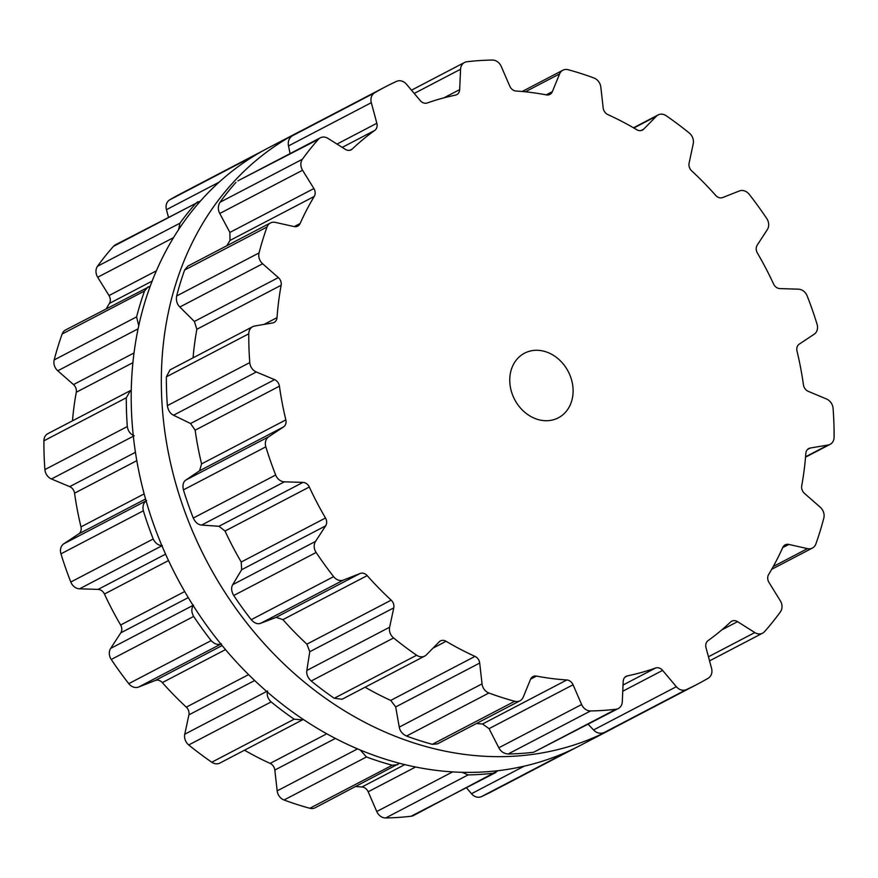 <?xml version="1.0" encoding="UTF-8"?>
<svg xmlns="http://www.w3.org/2000/svg" width="878" height="878" viewBox="0 0 878 878"><rect width="100%" height="100%" fill="white"/><g stroke="black" fill="none" stroke-linecap="round" stroke-linejoin="round"><path stroke-width="1.32" d="M614.776 727.368A337.042 279.423 -117.6 0 1 610.1 729.881A337.042 279.423 -117.6 0 1 206.396 560.493A337.042 279.423 -117.6 0 1 298.026 132.391A337.042 279.423 -117.6 0 1 302.767 129.977A337.042 279.423 -117.6 0 0 298.026 132.391L267.9 148.119A337.042 279.423 -117.6 0 0 176.269 576.22A337.042 279.423 -117.6 0 0 579.974 745.609A337.042 279.423 -117.6 0 1 176.269 576.22A337.042 279.423 -117.6 0 1 267.9 148.119L298.026 132.391A337.042 279.423 -117.6 0 0 206.396 560.493A337.042 279.423 -117.6 0 0 610.1 729.881L579.974 745.609L610.1 729.881A337.042 279.423 -117.6 0 0 614.776 727.368M479.531 60.582A336.976 279.369 -117.6 0 1 492.317 60.044A9.724 8.067 -117.6 0 1 501.25 66.476L509.811 86.22A7.298 6.047 62.4 0 0 516.044 91.027A305.368 253.16 -117.6 0 1 531.201 92.486A305.368 253.16 -117.6 0 1 546.39 94.901A7.298 6.047 62.4 0 0 549.88 94.429A7.298 6.047 62.4 0 0 552.35 91.652L559.593 73.917A9.724 8.067 -117.6 0 1 562.875 70.218A9.724 8.067 -117.6 0 1 568.154 69.724A336.976 279.369 -117.6 0 1 581.093 73.554A336.976 279.369 -117.6 0 1 593.967 77.999A9.724 8.067 -117.6 0 1 600.826 87.131L603.175 107.939A7.298 6.047 62.4 0 0 607.872 114.601A305.368 253.16 -117.6 0 1 622.458 121.724A305.368 253.16 -117.6 0 1 636.78 129.714A7.298 6.047 62.4 0 0 642.433 130.076A7.298 6.047 62.4 0 0 643.706 129.132L656.426 116.192A9.724 8.067 -117.6 0 1 658.116 114.93A9.724 8.067 -117.6 0 1 666.226 115.775A336.976 279.369 -117.6 0 1 677.882 124.149A336.976 279.369 -117.6 0 1 689.274 133.039A9.724 8.067 -117.6 0 1 693.236 143.783L689.098 163.132A7.298 6.047 62.4 0 0 691.688 170.859A305.368 253.16 -117.6 0 1 703.947 182.789A305.368 253.16 -117.6 0 1 715.68 195.388A7.298 6.047 62.4 0 0 722.737 197.528L739.386 190.954A9.724 8.067 -117.6 0 1 749.241 194.345A336.976 279.369 -117.6 0 1 758.208 206.264A336.976 279.369 -117.6 0 1 766.746 218.534A9.724 8.067 -117.6 0 1 767.339 229.586L757.209 245.16A7.298 6.047 62.4 0 0 757.374 252.996A305.368 253.16 -117.6 0 1 765.835 268.295A305.368 253.16 -117.6 0 1 773.562 283.978A7.298 6.047 62.4 0 0 779.894 288.599L798.464 289.18A9.724 8.067 -117.6 0 1 807.2 295.985A336.976 279.369 -117.6 0 1 812.391 310A336.976 279.369 -117.6 0 1 817.045 324.158A9.724 8.067 -117.6 0 1 814.202 334.2L799.287 344.099A7.298 6.047 62.4 0 0 797.015 351.112A305.368 253.16 -117.6 0 1 800.648 367.937A305.368 253.16 -117.6 0 1 803.436 384.827A7.298 6.047 62.4 0 0 808.298 391.358L826.549 399.018A9.724 8.067 -117.6 0 1 833.09 408.413A336.976 279.369 -117.6 0 1 833.891 422.834A336.976 279.369 -117.6 0 1 834.1 437.189A9.724 8.067 -117.6 0 1 830.16 444.323A9.724 8.067 -117.6 0 1 828.152 444.992L810.273 448.032A7.298 6.047 62.4 0 0 808.77 448.537A7.298 6.047 62.4 0 0 805.828 453.388A305.368 253.16 -117.6 0 1 804.204 469.708A305.368 253.16 -117.6 0 1 801.724 485.743A7.298 6.047 62.4 0 0 804.5 493.414L820.239 507.221A9.724 8.067 -117.6 0 1 823.816 518.075A336.976 279.369 -117.6 0 1 820.107 531.179A336.976 279.369 -117.6 0 1 815.86 543.987A9.724 8.067 -117.6 0 1 812.435 548.037A9.724 8.067 -117.6 0 1 807.53 548.618L788.828 544.437A7.298 6.047 62.4 0 0 785.151 544.865A7.298 6.047 62.4 0 0 782.759 547.466A305.368 253.16 -117.6 0 1 776.064 561.305A305.368 253.16 -117.6 0 1 768.601 574.574A7.298 6.047 62.4 0 0 768.985 582.443L780.301 600.75A9.724 8.067 -117.6 0 1 780.476 611.757A336.976 279.369 -117.6 0 1 772.728 621.942A336.976 279.369 -117.6 0 1 764.519 631.666A9.724 8.067 -117.6 0 1 762.576 633.181A9.724 8.067 -117.6 0 1 754.806 632.566L737.553 621.657A7.298 6.047 62.4 0 0 731.714 621.196A7.298 6.047 62.4 0 0 730.573 622.008A305.368 253.16 -117.6 0 1 719.631 631.71A305.368 253.16 -117.6 0 1 708.085 640.6A7.298 6.047 62.4 0 0 706.022 647.734L711.553 668.323A9.724 8.067 -117.6 0 1 708.305 678.145A336.976 279.369 -117.6 0 1 697.439 684.192A336.976 279.369 -117.6 0 1 686.267 689.647A9.724 8.067 -117.6 0 1 676.345 686.706L662.616 670.397A7.298 6.047 62.4 0 0 655.581 668.026A305.368 253.16 -117.6 0 1 641.686 672.416A305.368 253.16 -117.6 0 1 627.474 675.862A7.298 6.047 62.4 0 0 626.157 676.334A7.298 6.047 62.4 0 0 623.204 681.383L622.293 701.774A9.724 8.067 -117.6 0 1 618.353 708.502A9.724 8.067 -117.6 0 1 616.005 709.226A336.976 279.369 -117.6 0 1 603.34 710.412A336.976 279.369 -117.6 0 1 590.543 710.95A9.724 8.067 -117.6 0 1 581.62 704.529L573.06 684.774A7.298 6.047 62.4 0 0 566.815 679.967A305.368 253.16 -117.6 0 1 551.669 678.518A305.368 253.16 -117.6 0 1 536.48 676.093A7.298 6.047 62.4 0 0 532.99 676.576A7.298 6.047 62.4 0 0 530.521 679.352L523.266 697.077A9.724 8.067 -117.6 0 1 519.985 700.776A9.724 8.067 -117.6 0 1 514.717 701.27A336.976 279.369 -117.6 0 1 501.766 697.45A336.976 279.369 -117.6 0 1 488.903 693.005A9.724 8.067 -117.6 0 1 482.044 683.863L479.695 663.055A7.298 6.047 62.4 0 0 474.998 656.393A305.368 253.16 -117.6 0 1 460.401 649.27A305.368 253.16 -117.6 0 1 446.079 641.28A7.298 6.047 62.4 0 0 440.427 640.929A7.298 6.047 62.4 0 0 439.154 641.873L426.445 654.801A9.724 8.067 -117.6 0 1 424.743 656.064A9.724 8.067 -117.6 0 1 416.644 655.229A336.976 279.369 -117.6 0 1 404.988 646.856A336.976 279.369 -117.6 0 1 393.596 637.955A9.724 8.067 -117.6 0 1 389.623 627.221L393.772 607.861A7.298 6.047 62.4 0 0 391.182 600.146A305.368 253.16 -117.6 0 1 378.923 588.216A305.368 253.16 -117.6 0 1 367.191 575.617A7.298 6.047 62.4 0 0 360.134 573.477L343.485 580.051A9.724 8.067 -117.6 0 1 333.629 576.648A336.976 279.369 -117.6 0 1 324.662 564.741A336.976 279.369 -117.6 0 1 316.124 552.471A9.724 8.067 -117.6 0 1 315.52 541.419L325.661 525.845A7.298 6.047 62.4 0 0 325.497 518.009A305.368 253.16 -117.6 0 1 317.035 502.699A305.368 253.16 -117.6 0 1 309.308 487.016A7.298 6.047 62.4 0 0 302.965 482.395L284.395 481.824A9.724 8.067 -117.6 0 1 275.67 475.02A336.976 279.369 -117.6 0 1 270.479 461.005A336.976 279.369 -117.6 0 1 265.825 446.836A9.724 8.067 -117.6 0 1 268.668 436.805L283.572 426.895A7.298 6.047 62.4 0 0 285.844 419.882A305.368 253.16 -117.6 0 1 282.211 403.057A305.368 253.16 -117.6 0 1 279.423 386.177A7.298 6.047 62.4 0 0 274.573 379.647L256.321 371.987A9.724 8.067 -117.6 0 1 249.769 362.592A336.976 279.369 -117.6 0 1 248.979 348.16A336.976 279.369 -117.6 0 1 248.77 333.805A9.724 8.067 -117.6 0 1 252.71 326.682A9.724 8.067 -117.6 0 1 254.719 326.001L272.597 322.961A7.298 6.047 62.4 0 0 274.09 322.456A7.298 6.047 62.4 0 0 277.031 317.616A305.368 253.16 -117.6 0 1 278.655 301.297A305.368 253.16 -117.6 0 1 281.147 285.251A7.298 6.047 62.4 0 0 278.359 277.591L262.632 263.773A9.724 8.067 -117.6 0 1 259.054 252.919A336.976 279.369 -117.6 0 1 262.752 239.826A336.976 279.369 -117.6 0 1 267.011 227.018A9.724 8.067 -117.6 0 1 270.424 222.968A9.724 8.067 -117.6 0 1 275.341 222.386L294.031 226.568A7.298 6.047 62.4 0 0 297.719 226.129A7.298 6.047 62.4 0 0 300.111 223.528A305.368 253.16 -117.6 0 1 306.795 209.688A305.368 253.16 -117.6 0 1 314.258 196.42A7.298 6.047 62.4 0 0 313.885 188.55L302.559 170.244A9.724 8.067 -117.6 0 1 302.394 159.247A336.976 279.369 -117.6 0 1 310.143 149.051A336.976 279.369 -117.6 0 1 318.352 139.339A9.724 8.067 -117.6 0 1 320.283 137.824A9.724 8.067 -117.6 0 1 328.065 138.439L345.317 149.337A7.298 6.047 62.4 0 0 351.145 149.809A7.298 6.047 62.4 0 0 352.287 148.986A305.368 253.16 -117.6 0 1 363.24 139.284A305.368 253.16 -117.6 0 1 374.774 130.394A7.298 6.047 62.4 0 0 376.849 123.271L371.306 102.682A9.724 8.067 -117.6 0 1 374.566 92.859A336.976 279.369 -117.6 0 1 385.431 86.812A336.976 279.369 -117.6 0 1 396.604 81.347A9.724 8.067 -117.6 0 1 406.525 84.288L420.255 100.597A7.298 6.047 62.4 0 0 427.29 102.967A305.368 253.16 -117.6 0 1 441.173 98.588A305.368 253.16 -117.6 0 1 455.397 95.142A7.298 6.047 62.4 0 0 456.714 94.67A7.298 6.047 62.4 0 0 459.666 89.622L460.577 69.23A9.724 8.067 -117.6 0 1 464.506 62.492A9.724 8.067 -117.6 0 1 466.866 61.767A336.976 279.369 -117.6 0 1 479.531 60.582M509.778 381.458A36.47 30.236 62.4 0 0 558.32 417.829A36.47 30.236 62.4 0 0 568.231 371.504A36.47 30.236 62.4 0 0 524.55 353.175A36.47 30.236 62.4 0 0 509.778 381.458M385.431 86.812L303.031 129.845A336.976 279.369 62.4 0 0 292.154 135.892C288.906 138.362 287.688 141.709 288.511 145.924L290.08 153.595M318.352 139.339L237.861 180.868L320.283 137.824M235.952 182.372A336.976 279.369 62.4 0 0 227.742 192.095A336.976 279.369 62.4 0 0 219.994 202.28C217.865 205.979 217.788 209.71 219.763 213.486L229.882 232.429L229.992 240.44A305.368 253.16 62.4 0 0 226.897 245.708M267.011 227.018L184.61 270.051L187.914 266.067L270.424 222.968M184.61 270.051A336.976 279.369 62.4 0 0 180.352 282.859A336.976 279.369 62.4 0 0 176.654 295.963C175.907 300.43 176.972 304.117 179.825 307.015L194.367 321.458L196.87 329.272A305.368 253.16 62.4 0 0 194.389 345.306A305.368 253.16 62.4 0 0 193.061 357.84M248.77 333.805L166.359 376.849L170.047 369.857L252.71 326.682M166.359 376.849A336.976 279.369 62.4 0 0 166.579 391.204A336.976 279.369 62.4 0 0 167.369 405.625C168.093 410.344 170.145 413.549 173.526 415.228L190.57 423.514L195.157 430.187A305.368 253.16 62.4 0 0 197.945 447.078A305.368 253.16 62.4 0 0 201.578 463.902L199.58 470.773L185.873 480.046C183.173 481.923 182.361 485.205 183.425 489.88A336.976 279.369 62.4 0 0 188.079 504.038A336.976 279.369 62.4 0 0 193.27 518.053C195.377 522.443 198.154 524.781 201.6 525.066L218.973 526.273L225.031 531.036A305.368 253.16 62.4 0 0 232.758 546.72A305.368 253.16 62.4 0 0 241.22 562.019L241.659 569.712L232.725 584.66C230.991 587.656 231.32 591.267 233.724 595.504A336.976 279.369 62.4 0 0 242.251 607.774A336.976 279.369 62.4 0 0 251.218 619.692C254.444 623.226 257.605 624.434 260.689 623.292L276.131 617.344L282.914 619.627A305.368 253.16 62.4 0 0 294.646 632.226A305.368 253.16 62.4 0 0 306.905 644.156L309.769 651.728L306.828 670.463C306.279 674.194 307.739 677.706 311.196 680.999A336.976 279.369 62.4 0 0 322.588 689.889A336.976 279.369 62.4 0 0 334.244 698.262L342.08 699.239L424.743 656.064M365.094 687.222A305.368 253.16 62.4 0 0 376.135 693.28A305.368 253.16 62.4 0 0 390.721 700.414L395.693 706.933L399.249 727.116C399.984 731.111 402.409 734.096 406.503 736.038A336.976 279.369 62.4 0 0 419.366 740.483A336.976 279.369 62.4 0 0 432.316 744.314L437.464 743.875L519.985 700.776M686.267 689.647L603.866 732.691A336.976 279.369 62.4 0 0 615.039 727.225L697.439 684.192M603.866 732.691C599.97 733.953 596.535 733.042 593.55 729.958L588.15 724.284M476.458 723.516A305.368 253.16 62.4 0 0 482.549 723.988L489.057 728.652L498.825 747.771C500.789 751.557 503.895 753.62 508.142 753.993A336.976 279.369 62.4 0 0 520.939 753.456A336.976 279.369 62.4 0 0 533.604 752.27L618.353 708.502M561.657 754.18L563.797 753.609A336.976 279.369 62.4 0 0 574.969 748.155L492.569 791.188A336.976 279.369 -117.6 0 1 481.396 796.653A9.724 8.067 -117.6 0 1 471.475 793.712L466.514 787.818M498.1 770.708L413.494 815.508A9.724 8.067 -117.6 0 1 411.134 816.233A336.976 279.369 -117.6 0 1 398.469 817.418A336.976 279.369 -117.6 0 1 385.683 817.956A9.724 8.067 -117.6 0 1 376.75 811.524L368.189 791.78A7.298 6.047 62.4 0 0 361.955 786.973A305.368 253.16 -117.6 0 1 355.864 786.501M399.501 763.311L315.125 807.782A9.724 8.067 -117.6 0 1 309.846 808.276A336.976 279.369 -117.6 0 1 296.907 804.446A336.976 279.369 -117.6 0 1 284.033 800.001A9.724 8.067 -117.6 0 1 277.174 790.869L274.825 770.061A7.298 6.047 62.4 0 0 270.128 763.399A305.368 253.16 -117.6 0 1 255.542 756.276A305.368 253.16 -117.6 0 1 244.501 750.207M303.272 719.455L219.884 763.07A9.724 8.067 -117.6 0 1 211.774 762.225A336.976 279.369 -117.6 0 1 200.118 753.851A336.976 279.369 -117.6 0 1 188.726 744.961A9.724 8.067 -117.6 0 1 184.764 734.217L188.902 714.868A7.298 6.047 62.4 0 0 186.312 707.141A305.368 253.16 -117.6 0 1 174.053 695.211A305.368 253.16 -117.6 0 1 162.32 682.612A7.298 6.047 62.4 0 0 155.263 680.472L138.614 687.046A9.724 8.067 -117.6 0 1 128.759 683.655A336.976 279.369 -117.6 0 1 119.792 671.736A336.976 279.369 -117.6 0 1 111.254 659.466A9.724 8.067 -117.6 0 1 110.661 648.414L120.791 632.84A7.298 6.047 62.4 0 0 120.626 625.004A305.368 253.16 -117.6 0 1 112.164 609.705A305.368 253.16 -117.6 0 1 104.438 594.022A7.298 6.047 62.4 0 0 98.106 589.401L79.536 588.82A9.724 8.067 -117.6 0 1 70.8 582.015A336.976 279.369 -117.6 0 1 65.609 568A336.976 279.369 -117.6 0 1 60.955 553.842A9.724 8.067 -117.6 0 1 63.798 543.8L78.713 533.901A7.298 6.047 62.4 0 0 80.985 526.888A305.368 253.16 -117.6 0 1 77.352 510.063A305.368 253.16 -117.6 0 1 74.564 493.173A7.298 6.047 62.4 0 0 69.702 486.642L51.451 478.982A9.724 8.067 -117.6 0 1 44.91 469.587A336.976 279.369 -117.6 0 1 44.109 455.166A336.976 279.369 -117.6 0 1 43.9 440.811A9.724 8.067 -117.6 0 1 47.84 433.677L131.283 390.15M72.468 420.825A305.368 253.16 -117.6 0 1 73.796 408.292A305.368 253.16 -117.6 0 1 76.276 392.257A7.298 6.047 62.4 0 0 73.5 384.586L57.761 370.779A9.724 8.067 -117.6 0 1 54.184 359.925A336.976 279.369 -117.6 0 1 57.893 346.821A336.976 279.369 -117.6 0 1 62.14 334.013A9.724 8.067 -117.6 0 1 65.565 329.963L150.27 286.129M106.304 308.694A305.368 253.16 -117.6 0 1 109.399 303.426A7.298 6.047 62.4 0 0 109.015 295.557L97.699 277.25A9.724 8.067 -117.6 0 1 97.524 266.243A336.976 279.369 -117.6 0 1 105.272 256.058A336.976 279.369 -117.6 0 1 113.481 246.334A9.724 8.067 -117.6 0 1 115.424 244.819L200.535 200.974M168.444 217.129L166.447 209.677A9.724 8.067 -117.6 0 1 169.695 199.855A336.976 279.369 -117.6 0 1 180.561 193.808L262.961 150.775A336.976 279.369 62.4 0 0 252.096 156.822L169.695 199.855M250.406 158.259L252.096 156.822M178.629 229.597L179.924 223.21A336.976 279.369 62.4 0 1 187.683 213.014A336.976 279.369 62.4 0 1 195.893 203.301L197.846 201.764M138.757 325.771L136.584 316.881A336.976 279.369 62.4 0 1 140.293 303.788A336.976 279.369 62.4 0 1 144.541 290.98L148.075 286.865M134.246 435.74C130.405 434.303 128.089 431.241 127.31 426.554A336.976 279.369 62.4 0 1 126.52 412.122A336.976 279.369 62.4 0 1 126.3 397.767L130.504 390.501M162.331 545.578C158.402 545.545 155.362 543.35 153.211 538.982A336.976 279.369 62.4 0 1 148.009 524.967A336.976 279.369 62.4 0 1 143.355 510.798C142.346 506.101 143.432 502.688 146.604 500.559M221.41 643.804C217.854 645.187 214.441 644.123 211.159 640.611A336.976 279.369 62.4 0 1 202.192 628.703A336.976 279.369 62.4 0 1 193.654 616.433C191.305 612.164 191.239 608.41 193.456 605.172M302.537 719.894L294.174 719.192A336.976 279.369 62.4 0 1 282.518 710.818A336.976 279.369 62.4 0 1 271.137 701.917C267.724 698.603 266.539 694.948 267.56 690.975M397.635 764.683L392.246 765.232A336.976 279.369 62.4 0 1 379.307 761.413A336.976 279.369 62.4 0 1 366.444 756.968L360.386 750.108M495.916 772.453L411.134 816.233M493.546 773.189A336.976 279.369 62.4 0 1 480.87 774.374A336.976 279.369 62.4 0 1 468.084 774.912L462.091 772.333M460.577 69.23L414.218 93.441M459.666 89.622L443.928 97.831M552.35 91.652L546.193 94.868M559.593 73.917L525.34 91.806M374.566 92.859L292.154 135.892M371.306 102.682L288.511 145.924M376.849 123.271L336.998 144.08M374.774 130.394L342.233 147.394M352.287 148.986L349.828 150.27M643.706 129.132L640.94 130.581M656.426 116.192L633.839 127.99M302.394 159.247L219.994 202.28M302.559 170.244L219.763 213.486M313.885 188.55L229.882 232.429M314.258 196.42L229.992 240.44M300.111 223.528L294.229 226.601M259.054 252.919L176.654 295.963M262.632 263.773L179.825 307.015M278.359 277.591L194.367 321.458M281.147 285.251L196.87 329.272M277.031 317.616L263.993 324.432M249.769 362.592L167.369 405.625M256.321 371.987L173.526 415.228M274.573 379.647L190.57 423.514M279.423 386.177L195.157 430.187M285.844 419.882L201.578 463.902M283.572 426.895L199.58 470.773M268.668 436.805L185.873 480.046M265.825 446.836L183.425 489.88M275.67 475.02L193.27 518.053M828.152 444.992L805.565 456.79M284.395 481.824L201.6 525.066M810.273 448.032L807.497 449.492M302.965 482.395L218.973 526.273M309.308 487.016L225.031 531.036M325.497 518.009L241.22 562.019M325.661 525.845L241.659 569.712M315.52 541.419L232.725 584.66M316.124 552.471L233.724 595.504M333.629 576.648L251.218 619.692M807.53 548.618L773.277 566.508M343.485 580.051L260.689 623.292M788.828 544.437L782.682 547.642M360.134 573.477L276.131 617.344M367.191 575.617L282.914 619.627M391.182 600.146L306.905 644.156M393.772 607.861L309.769 651.728M389.623 627.221L306.828 670.463M393.596 637.955L311.196 680.999M416.644 655.229L334.244 698.262M754.806 632.566L708.447 656.777M737.553 621.657L721.815 629.877M446.079 641.28L433.041 648.096M474.998 656.393L390.721 700.414M479.695 663.055L395.693 706.933M482.044 683.863L399.249 727.116M488.903 693.005L406.503 736.038M514.717 701.27L432.316 744.314M676.345 686.706L593.55 729.958M662.616 670.397L622.765 691.216M655.581 668.026L623.04 685.027M536.48 676.093L530.597 679.166M627.474 675.862L625.015 677.147M566.815 679.967L482.549 723.988M573.06 684.774L489.057 728.652M581.62 704.529L498.825 747.771M616.005 709.226L533.604 752.27M590.543 710.95L508.142 753.993M219.138 182.152L166.447 209.677M195.893 203.301L113.481 246.334M179.924 223.21L97.524 266.243M173.537 237.631L97.699 277.25M156.394 270.808L109.015 295.557M152.179 281.081L109.399 303.426M144.541 290.98L62.14 334.013M136.584 316.881L54.184 359.925M138.109 328.811L57.761 370.779M134.038 352.967L73.5 384.586M132.918 362.669L76.276 392.257M126.3 397.767L43.9 440.811M127.31 426.554L44.91 469.587M133.346 436.212L51.451 478.982M135.442 452.302L69.702 486.642M136.814 460.665L74.564 493.173M144.157 493.886L80.985 526.888M145.55 498.989L78.713 533.901M146.077 500.833L63.798 543.8M143.355 510.798L60.955 553.842M153.211 538.982L70.8 582.015M161.936 545.787L79.536 588.82M165.58 554.161L98.106 589.401M168.51 560.559L104.438 594.022M184.687 591.542L120.626 625.004M188.265 597.611L120.791 632.84M193.061 605.37L110.661 648.414M193.654 616.433L111.254 659.466M211.159 640.611L128.759 683.655M220.894 644.079L138.614 687.046M222.112 645.56L155.263 680.472M225.492 649.621L162.32 682.612M248.562 674.633L186.312 707.141M254.642 680.527L188.902 714.868M266.649 691.447L184.764 734.217M271.137 701.917L188.726 744.961M294.174 719.192L211.774 762.225M326.759 733.81L270.128 763.399M335.363 738.442L274.825 770.061M357.522 748.901L277.174 790.869M366.444 756.968L284.033 800.001M563.797 753.609L481.396 796.653M392.246 765.232L309.846 808.276M524.177 766.187L471.475 793.712M404.736 764.628L361.955 786.973M415.568 767.032L368.189 791.78M452.598 771.916L376.75 811.524M468.084 774.912L385.683 817.956M411.486 90.182L464.506 62.492M522.136 91.499L562.875 70.218M633.499 127.793L658.116 114.93M805.532 457.175L830.16 444.323M771.696 569.306L812.435 548.037M709.556 660.871L762.576 633.181"/></g></svg>
